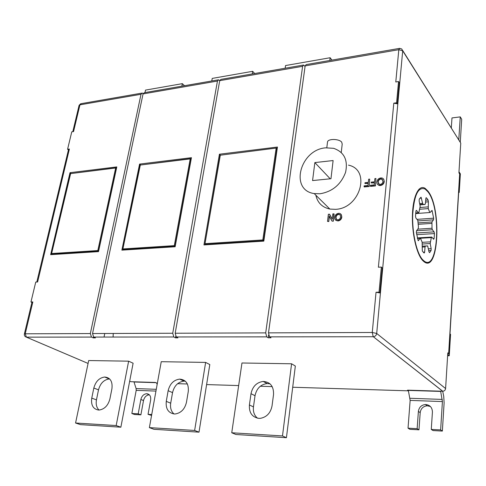 <?xml version="1.0" encoding="UTF-8"?>
<svg xmlns="http://www.w3.org/2000/svg" width="486" height="486" viewBox="0 0 486 486"><rect width="100%" height="100%" fill="white"/><g stroke="black" fill="none" stroke-linecap="round" stroke-linejoin="round"><path stroke-width="0.73" d="M379.044 292.171L376.036 292.256L379.888 292.937L382.196 267.895L381.364 267.087L379.044 292.171L379.888 292.937M402.706 50.514L460.758 143.109L402.7 50.817L398.818 49.687L395.78 81.976L398.55 81.551L396.582 102.771L393.794 103.166L378.387 267.215L381.364 267.087M447.794 352.988L448.76 353.869L459.78 174.249L458.924 172.791L460.758 143.109M449.993 333.821L450.565 334.38L449.264 355.74L447.715 354.343M447.624 355.728L449.264 355.74M68.502 149.603L69.383 149.026L67.578 149.281L71.764 131.846L73.556 131.566L79.947 104.83L79.06 105.474M67.578 149.281L68.429 149.888M398.55 81.551L399.279 82.644L397.329 103.834L393.794 103.166M396.582 102.771L397.329 103.834M458.711 191.703L459.234 192.456L460.37 173.873L458.984 171.807M458.65 192.505L459.234 192.456M408.301 390.191L410.141 400.391L408.033 428.178L417.14 428.664L418.968 429.812L420.196 412.638C420.846 408.532 423.185 406.247 427.212 405.78L430.371 406.472M408.033 428.178L409.892 429.32L418.968 429.812M442.703 391.248L443.736 396.43L444.119 402.858L442.369 431.07L433.038 430.572L431.27 429.411L440.632 429.91L442.369 431.07M417.14 428.664L418.385 411.411C419.041 407.286 421.392 404.99 425.432 404.516C429.897 404.899 432.23 407.396 432.425 412.013L431.27 429.411M440.644 391.181L442.412 401.576L440.632 429.91M451.324 127.836L451.98 117.94L460.266 116.883L461.7 119.264L460.297 141.766M458.79 139.707L460.266 116.883M31.967 302.256L32.841 301.934L30.964 301.988L31.924 302.444M30.964 301.988L35.745 282.062L37.61 281.983L69.383 149.026M143.163 93.561L142.343 93.033L141.019 94.272L90.341 333.554L91.508 337.084L26.42 337.163L88.081 363.443M93.446 336.926L93.239 337.892L91.508 337.084M116.798 166.911L70.002 172.694L50.641 254.67L98.518 251.627L116.798 166.911M432.036 210.402L430.146 212.461L429.6 212.024L428.269 208.597L428.397 201.818L428.081 199.995L427.224 198.762L426.289 197.717L425.827 198.525L425.438 203.628L424.995 204.466L422.863 204.278L421.046 197.188L419.26 199.157L419.151 200.991L420.177 206.313L418.944 212.297L418.489 212.832L416.417 210.365L415.925 211.088L415.512 216.252L415.901 218.074L417.802 220.346L418.446 226.986L418.233 228.487L416.538 230.759L416.356 232.515L418.173 240.704L420.451 238.231L422.134 242.137L422.322 251.031L424.132 253.066L424.643 252.179L425.037 246.9L425.487 245.995L427.698 245.989L428.986 251.9L429.6 252.69L431.076 250.509L431.173 248.686L430.189 243.571L431.337 237.599L431.768 237.059L433.652 239.27L434.107 238.547L434.46 233.59L434.101 231.871L432.37 229.763L432.011 228.244L431.951 221.962L433.488 219.836L433.646 218.19L432.036 210.402M419.509 189.516L418.968 189.218M427.759 191.612L425.189 189.103C418.397 186.302 414.242 194.667 412.723 214.198C411.952 232.369 416.599 253.236 422.644 259.712L424.138 261.073C438.621 272.61 441.525 207.765 427.759 191.612M422.595 260.399L424.108 261.778C438.876 273.539 441.835 207.449 427.808 190.962L425.177 188.392C419.09 184.212 413.185 195.396 412.468 213.998C411.685 232.527 416.429 253.814 422.595 260.399M424.412 261.99L424.904 261.559M327.449 142.483L327.534 141.809C328.269 138.553 339.185 138.796 341.694 142.143L342.211 144.081L341.245 152.458M270.009 383.849L267.179 383.545C260.648 384.432 256.596 388.484 255.022 395.701L253.461 406.904C252.933 411.678 254.281 415.445 257.501 418.197M249.403 404.972C248.966 412.742 252.125 417.207 258.874 418.367L260.375 418.331C266.699 417.146 270.581 413.021 272.026 405.956L273.539 394.504C273.788 386.37 270.356 382.014 263.236 381.443C256.669 382.342 252.592 386.425 250.995 393.69L249.403 404.972L253.461 406.904M185.336 381.188L184 381.121C178.07 381.917 174.249 385.756 172.536 392.627L170.701 403.21C170.039 407.79 171.139 411.375 174 413.951M166.273 401.351C165.58 408.69 168.229 412.893 174.225 413.969L175.349 413.951C181.15 412.924 184.862 409.018 186.478 402.232L188.282 391.43C188.835 383.806 185.968 379.706 179.68 379.11C173.721 379.924 169.875 383.788 168.138 390.701L166.273 401.351L170.701 403.21M109.629 378.94L109.326 378.946C103.925 379.675 100.316 383.314 98.5 389.863L96.459 399.893C95.699 404.218 96.55 407.596 99.016 410.032M91.757 398.107C90.858 405.057 93.087 409.024 98.445 410.026L99.314 410.02C104.636 409.109 108.165 405.397 109.909 398.897L111.932 388.678C112.722 381.498 110.316 377.616 104.721 377.027C99.296 377.768 95.663 381.431 93.828 388.022L91.757 398.107L96.459 399.893M325.62 147.841C300.038 149.706 289.401 190.214 314.199 193.568L319.976 193.78C332.442 191.672 340.978 184.51 345.582 172.299C348.152 160.016 344.161 152.021 333.615 148.315L325.62 147.841M315.87 195.22C317.498 202.723 322.163 207.34 329.866 209.071L335.51 209.338C360.229 208.506 371.183 169.705 348.48 165.143M364.931 183.526L365.016 182.706L368.315 182.396L368.643 179.206L369.682 179.109L369.19 186.49L364.281 186.946L364.129 185.859L367.999 185.5L368.23 183.216L364.931 183.526L368.2 183.508M371.164 182.936L371.249 182.116L374.572 181.8L374.894 178.599L375.939 178.502L375.465 185.907L370.52 186.369L370.368 185.275L374.269 184.911L374.493 182.621L371.164 182.936L374.463 182.912M383.515 178.982L384.256 181.436C383.995 183.732 382.682 185.099 380.331 185.549L379.123 185.47L377.677 184.534M340.959 214.192L341.846 216.908C341.543 219.216 340.255 220.565 337.983 220.96L335.619 220.109M329.435 214.132L332.236 219.216L332.855 213.864L334.119 214.034L333.287 221.215L331.962 221.045L329.162 215.948L328.785 221.543L327.528 221.373L328.372 214.211L329.684 214.381L332.254 219.04M329.393 216.373L328.785 221.543M268.576 335.103L268.205 337.782L270.994 337.776L269.511 336.847L268.497 332.874L305.147 65.883L306.204 64.577L399.219 48.424M277.439 147.039L219.423 154.214L203.95 244.932L263.819 241.123L277.439 147.039M305.062 66.527L303.671 65.015L302.608 66.321L265.702 332.886L266.747 336.871L176.272 336.962L175.185 333.232L219.715 80.658L220.923 79.388L303.118 65.112M121.871 250.144L175.142 246.76L191.441 157.677L139.573 164.092L121.871 250.144M219.715 80.664L218.657 79.783L217.442 81.053L172.724 333.238L173.836 336.98L93.664 337.065L92.534 333.548L143.06 93.919L144.391 92.68L218.032 79.886M113.238 333.469L113.092 337.053M205.633 362.41L209.806 364.555L199.005 432.157L194.637 430.45L205.633 362.41L161.243 361.699L149.378 427.625L194.637 430.45M128.632 361.177L133.115 363.218L120.862 427.194L80.39 424.624L75.567 423.008L116.178 425.548L128.632 361.177L88.689 360.539L75.567 423.008M291.582 363.783L295.342 366.043L286.43 437.704L282.488 435.942L291.582 363.783L241.967 362.993L231.743 432.771L282.488 435.942M129.677 381.176L130.922 381.704L155.368 382.452L156.68 383.035L157.142 384.499M448.76 353.869L447.8 352.879L445.601 388.545C445.346 390.185 444.398 391.084 442.758 391.248L407.511 390.167L408.434 390.835L292.706 387.245M268.205 337.782L266.747 336.871M175.707 336.409L175.458 337.837L177.919 337.837L176.303 336.98M175.458 337.837L173.836 336.98M93.239 337.892L95.426 337.892L93.701 337.077M330.96 178.733L333.117 160.55L314.855 162.579L312.571 180.567L330.96 178.733M330.213 178.805L314.855 162.579M116.178 425.548L120.862 427.194M149.378 427.625L153.941 429.296L199.005 432.157M231.743 432.771L235.941 434.502L286.43 437.704M144.986 92.577L145.502 90.104L182.341 83.647L184.504 85.712M182.341 83.647L181.855 86.174M211.775 80.974L212.236 78.404L252.671 71.314L254.676 73.526M252.671 71.314L252.246 73.945M285.161 68.228L285.555 65.549L330.146 57.731L331.944 60.106M330.146 57.731L329.8 60.477M70.938 173.338L70.002 172.694M116.591 167.877L70.628 173.605L116.093 167.773M98.585 251.311L97.814 250.557L115.644 168.071M52.245 254.567L51.534 253.911L70.525 173.393M140.466 164.772L139.573 164.092M191.241 158.77L140.314 165.04L190.676 158.594M175.197 246.487L174.304 245.637L190.208 158.904M123.468 250.041L122.8 249.379L140.168 164.809M220.249 154.949L219.423 154.214M277.257 148.315L276.88 147.981L220.304 155.204L276.607 148.011M263.843 240.941L262.811 239.944L276.121 148.339M205.535 244.829L204.922 244.16L220.103 154.955M104.763 333.499L104.028 337.065M340.577 216.726L340.085 214.721L338.487 214.156C336.841 214.496 335.935 215.511 335.753 217.193L336.081 219.119L337.819 219.885C339.526 219.526 340.443 218.475 340.577 216.726M338.572 213.33L339.465 213.366C341.038 213.804 341.749 214.903 341.597 216.659C341.293 218.967 340.006 220.322 337.734 220.717L336.895 220.687C335.249 220.237 334.532 219.095 334.739 217.26C335.079 215.031 336.355 213.719 338.572 213.33M340.151 214.8L338.736 214.405C337.096 214.745 336.184 215.76 336.002 217.442L336.433 219.496M328.53 221.3L327.528 221.373M333.864 213.785L333.287 221.215M333.032 220.972L331.962 221.045M382.968 181.26L381.583 178.812L380.738 178.757C379.044 179.134 378.12 180.16 377.974 181.831L379.372 184.401L380.173 184.449C381.941 184.06 382.871 182.997 382.968 181.26M380.817 177.937L382.063 178.016C383.497 178.52 384.153 179.571 384.025 181.169C383.764 183.459 382.458 184.832 380.101 185.281L378.892 185.202C377.403 184.68 376.747 183.587 376.923 181.928C377.227 179.705 378.521 178.374 380.817 177.937M382.634 179.547L380.969 179.03C379.274 179.407 378.351 180.434 378.205 182.104L378.564 183.963M375.939 178.502L375.465 185.907M375.235 185.64L370.283 186.102M369.682 179.109L369.19 186.49M368.959 186.223L364.044 186.679M70.628 173.605L51.534 253.911M140.314 165.04L122.8 249.379M220.304 155.204L204.922 244.16M423.889 261.614L424.387 261.249M133.942 381.796L136.11 388.587L136.195 390.355L131.846 413.483L138.206 413.817L140.879 414.844L143.516 400.561C144.433 397.062 146.365 395.142 149.311 394.808L149.36 394.808M131.846 413.483L134.537 414.497L140.879 414.844M138.206 413.817L140.861 399.486C141.784 395.975 143.722 394.049 146.681 393.709C149.682 394.091 151.012 396.157 150.66 399.905L148.036 414.345L151.577 415.415M148.036 414.345L151.735 414.54M410.141 400.391L442.412 401.576M410.014 398.277L442.284 399.419M408.349 390.422L440.687 391.418M418.385 411.411L420.196 412.638M458.383 139.063L458.881 139.008M32.841 301.934L25.223 333.803L90.341 333.554M141.019 94.272L79.947 104.83L81.356 103.627L141.669 93.148M426.022 197.79L426.344 197.759M442.661 391.242L373.315 336.737C375.21 336.488 376.34 335.395 376.699 333.457L402.7 50.817L401.746 48.983L399.674 48.345L398.818 49.687L305.147 65.883M268.497 332.874L372.264 332.479L376.036 292.256M302.608 66.321L219.715 80.658M175.185 333.232L265.702 332.886M217.442 81.053L143.06 93.919M92.534 333.548L172.724 333.238M177.645 383.685L187.383 383.983M206.605 384.578L238.656 385.574M260.308 386.242L272.184 386.613M445.601 388.545L376.699 333.457L372.264 332.479L373.205 336.737L269.536 336.865M448.639 353.638L459.671 173.909M93.828 388.022L98.5 389.863M168.138 390.701L172.536 392.627M250.995 393.69L255.022 395.701M116.464 167.785L98.458 251.232L51.613 254.221M191.047 158.606L174.984 246.347L122.867 249.67M276.971 148.03L263.54 240.692L204.977 244.434M51.783 253.522L97.814 250.557M123.086 248.935L174.304 245.637M205.262 243.644L262.811 239.944M25.406 336.707L26.42 337.163L25.223 333.803L24.373 333.997C24.16 335.577 24.829 336.628 26.39 337.15L91.477 337.065M24.355 334.07L31.985 302.177M425.56 202.048L428.397 201.818M425.7 200.189L428.081 199.995M419.898 204.867L424.995 204.466M419.837 204.557L422.935 204.314M419.655 203.61L422.468 203.385M419.886 198.227L421.447 198.094M415.73 212.947L418.397 212.746M416.095 210.481L416.508 210.45M418.112 240.649L418.476 240.625M417.456 238.468L420.153 238.304M423.282 252.246L424.643 252.179M422.152 247.058L425.037 246.9M422.219 246.171L425.347 246.001M425.529 246.007L427.449 245.904M428.743 250.63L431.076 250.509M428.397 248.832L431.173 248.686M422.383 244.008L430.189 243.571M422.213 242.326L430.238 241.87M420.469 238.243L431.337 237.599M433.081 238.608L434.107 238.547M416.702 234.683L434.46 233.59M416.423 232.976L434.101 231.871M416.526 230.777L432.37 229.763M417.723 229.173L432.011 228.244M418.264 224.307L431.762 223.396M418.209 222.904L431.951 221.962M418.057 220.911L433.488 219.836M416.982 219.368L433.646 218.19M431.167 211.088L432.291 211.009M419.697 209.253L428.269 208.597M420.238 207.498L428.014 206.89M136.195 390.355L155.957 391.078M136.11 388.587L156.273 389.304M134.002 381.99L155.842 382.658M140.861 399.486L143.516 400.561M425.432 404.516L427.212 405.78M326.805 147.732L327.534 141.809M314.199 193.568L329.866 209.071M104.721 377.027L109.326 378.946M179.68 379.11L184 381.121M263.236 381.443L267.179 383.545M80.706 103.712L79.09 105.341L72.791 131.688M68.532 149.481L36.808 282.014M269.511 336.847L373.315 336.737L442.758 391.248M93.664 337.065L173.812 336.968M176.272 336.962L266.717 336.853M423.3 261.116L424.138 261.073M419.831 204.521L422.863 204.278M415.724 213.038L418.489 212.832M417.444 238.407L420.208 238.243M425.602 246.038L427.376 245.94M417.334 237.915L431.55 237.071M415.676 213.579L429.885 212.522M146.681 393.709L149.311 394.808"/></g></svg>

